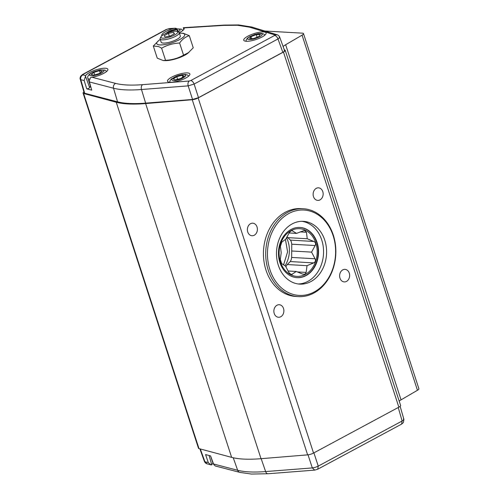 <?xml version="1.0" encoding="UTF-8"?>
<svg xmlns="http://www.w3.org/2000/svg" width="499" height="499" viewBox="0 0 499 499"><rect width="100%" height="100%" fill="white"/><g stroke="black" fill="none" stroke-linecap="round" stroke-linejoin="round"><path stroke-width="0.75" d="M303.298 208.744L301.016 208.613A44.012 35.055 93.3 0 0 285.397 212.2A44.012 35.055 93.3 0 0 263.846 260.509A44.012 35.055 93.3 0 0 295.994 296.493L298.277 296.624A44.012 35.055 -86.7 0 1 268.244 270.184A44.012 35.055 -86.7 0 1 287.673 212.331A44.012 35.055 -86.7 0 1 303.298 208.744A44.012 35.055 -86.7 0 1 333.326 235.185A44.012 35.055 -86.7 0 1 313.896 293.038A44.012 35.055 -86.7 0 1 298.277 296.624M346.499 281.405A6.287 5.009 93.3 0 0 349.581 274.506A6.287 5.009 93.3 0 0 344.984 269.366A6.287 5.009 93.3 0 0 342.757 269.878A6.287 5.009 93.3 0 0 339.676 276.777A6.287 5.009 93.3 0 0 344.266 281.916A6.287 5.009 93.3 0 0 346.499 281.405M254.259 235.229A6.287 5.009 93.3 0 0 257.341 228.33A6.287 5.009 93.3 0 0 252.75 223.19A6.287 5.009 93.3 0 0 250.517 223.702A6.287 5.009 93.3 0 0 247.435 230.6A6.287 5.009 93.3 0 0 252.032 235.746A6.287 5.009 93.3 0 0 254.259 235.229M320.009 199.874A6.287 5.009 93.3 0 0 323.09 192.976A6.287 5.009 93.3 0 0 318.493 187.836A6.287 5.009 93.3 0 0 316.266 188.348A6.287 5.009 93.3 0 0 313.185 195.246A6.287 5.009 93.3 0 0 317.776 200.392A6.287 5.009 93.3 0 0 320.009 199.874M280.75 316.759A6.287 5.009 93.3 0 0 283.831 309.86A6.287 5.009 93.3 0 0 279.24 304.721A6.287 5.009 93.3 0 0 277.007 305.232A6.287 5.009 93.3 0 0 273.926 312.131A6.287 5.009 93.3 0 0 278.523 317.27A6.287 5.009 93.3 0 0 280.75 316.759M333.157 235.728A42.752 34.051 -86.7 0 1 314.283 291.927A42.752 34.051 -86.7 0 1 269.928 269.728A42.752 34.051 -86.7 0 1 288.809 213.528A42.752 34.051 -86.7 0 1 333.157 235.728M80.258 79.285L80.258 79.285C79.909 78.649 80.04 77.632 80.645 76.235L82.535 74.488L83.196 74.351L82.89 74.875C81.05 75.929 80.351 77.532 80.794 79.684L80.339 78.867L80.258 79.285L84.175 92.883L84.705 93.263L117.564 101.833A104.372 27.719 -18 0 0 128.792 103.436A104.372 27.719 -18 0 0 145.639 103.131L192.558 99.469L198.496 97.654L282.827 52.308C284.573 51.31 285.004 50.617 284.118 50.231M298.234 283.968A31.437 25.037 93.3 0 0 307.871 281.38A31.437 25.037 93.3 0 0 323.371 247.816A31.437 25.037 93.3 0 0 301.814 221.313M310.908 281.555A31.437 25.037 93.3 0 0 326.302 247.049A31.437 25.037 93.3 0 0 303.336 221.344A31.437 25.037 93.3 0 0 292.177 223.901A31.437 25.037 93.3 0 0 276.789 258.407A31.437 25.037 93.3 0 0 299.749 284.112A31.437 25.037 93.3 0 0 310.908 281.555M86.751 88.853L84.144 80.532L85.685 75.605A11.758 3.125 162 0 1 93.949 70.571A11.758 3.125 162 0 1 105.401 68.238A11.758 3.125 162 0 1 107.896 69.311A11.758 3.125 162 0 1 92.097 77.276L90.494 77.651L89.153 81.1L91.729 90.126A1.815 0.48 -18 0 0 91.741 90.151L86.751 88.853A1.815 0.48 -18 0 0 88.597 88.385A1.815 0.48 -18 0 0 89.652 87.618A11.315 3.006 162 0 1 90.456 86.24M89.103 79.104A10.061 2.67 162 0 1 87.886 78.331L90.887 87.55A10.061 2.67 -18 0 0 91.086 87.868M187.393 72.923A11.758 3.125 162 0 1 189.888 73.995A11.758 3.125 162 0 1 182.865 79.385A11.758 3.125 162 0 1 170.003 82.273A11.758 3.125 162 0 1 167.527 81.262A11.758 3.125 162 0 1 174.432 75.854A11.758 3.125 162 0 1 187.393 72.923M263.634 31.924A11.758 3.125 162 0 1 266.135 32.996A11.758 3.125 162 0 1 259.112 38.386A11.758 3.125 162 0 1 246.25 41.274A11.758 3.125 162 0 1 243.774 40.263A11.758 3.125 162 0 1 250.673 34.855A11.758 3.125 162 0 1 263.634 31.924M179.615 43.026L183.557 55.146C178.018 58.289 172.018 60.005 165.556 60.31L163.198 60.547L157.241 58.14L153.305 46.02L158.657 46.563L161.614 48.191C167.153 45.047 173.153 43.326 179.615 43.026C182.36 39.172 185.591 36.733 189.308 35.691L183.351 33.283L181.305 33.215A14.714 3.905 162 0 1 181.605 33.227A14.714 3.905 162 0 1 179.609 39.583A14.714 3.905 162 0 1 159.848 44.922A14.714 3.905 162 0 1 158.726 40.55A14.714 3.905 162 0 1 160.279 39.471M305.999 275.616A25.15 20.029 93.3 0 0 318.312 248.009A25.15 20.029 93.3 0 0 299.943 227.444A25.15 20.029 93.3 0 0 291.017 229.496A25.15 20.029 93.3 0 0 278.704 257.097A25.15 20.029 93.3 0 0 297.073 277.662A25.15 20.029 93.3 0 0 305.999 275.616M296.893 277.65A25.15 20.029 93.3 0 0 305.637 275.591A25.15 20.029 93.3 0 0 317.963 248.103A25.15 20.029 93.3 0 0 299.762 227.438M179.415 33.258A14.714 3.905 162 0 1 181.305 33.215M158.726 40.55L153.305 46.02M296.244 271.475L302.849 274.182L305.064 274.163L306.143 272.417L307.028 265.674L313.678 262.904C315.418 261.994 315.879 260.615 315.069 258.769L311.576 252.12L315.168 245.533C316.01 243.718 315.568 242.358 313.846 241.46L307.234 238.747L306.448 232.253L304.546 230.376L296.537 233.389L292.021 230.632L291.004 230.894L289.345 232.603L285.752 239.189L281.804 242.121L280.413 246.25L281.199 252.744L280.313 259.486L281.636 263.566L285.547 266.117L289.033 272.772L291.416 274.675L296.244 271.475L288.048 271.007M291.023 230.625A23.89 19.031 -86.7 0 1 315.811 243.032A23.89 19.031 -86.7 0 1 305.263 274.438A23.89 19.031 -86.7 0 1 280.475 262.031A23.89 19.031 -86.7 0 1 291.023 230.625M177.151 31.468L178.648 32.161A10.061 2.67 162 0 1 179.247 32.741A10.061 2.67 162 0 1 173.29 37.356A10.061 2.67 162 0 1 162.244 39.845A10.061 2.67 162 0 1 160.11 38.953A10.061 2.67 162 0 1 160.254 38.136L161.058 36.695A8.801 2.339 162 0 1 167.259 32.934A8.801 2.339 162 0 1 175.816 31.194A8.801 2.339 162 0 1 177.151 31.468A8.801 2.339 162 0 1 173.515 35.554A8.801 2.339 162 0 1 162.799 38.192A8.801 2.339 162 0 1 161.058 36.695M183.37 27.719L183.9 27.913A11.758 3.125 162 0 1 184.137 28.312A11.758 3.125 162 0 1 179.247 32.734L180.295 35.965A10.061 2.67 162 0 1 174.338 40.587A10.061 2.67 162 0 1 163.292 43.076A10.061 2.67 162 0 1 161.165 42.184L160.11 38.953M283.563 264.869L287.599 251.845L285.428 239.414M170.178 36.028L165.001 37.001L164.127 35.672L168.431 33.358L173.608 32.385L174.482 33.72L170.178 36.028M169.348 36.184L168.431 33.358M174.107 33.92L173.608 32.385M315.069 258.769L291.666 257.434L291.21 259.642A3.144 2.501 -86.7 0 1 291.098 259.973L290.275 261.563L287.224 264.545L285.84 266.747M313.846 241.46L290.443 240.119L291.241 241.603A3.144 2.501 -86.7 0 1 291.347 241.928L291.765 244.198L291.666 257.434M251.571 38.61L250.941 36.683L256.268 34.631L260.266 34.556L258.944 36.521L253.617 38.566L249.619 38.648L250.941 36.683M257.11 37.225L256.268 34.631M182.809 77.114L182.216 75.293L184.168 76.222L180.65 78.524L175.18 79.902L173.228 78.973L176.746 76.671L177.6 79.291M176.746 76.671L182.216 75.293M290.443 240.119L286.969 236.813M307.028 265.674L287.224 264.545M311.576 252.12L291.778 250.991M307.234 238.747L287.43 237.618M296.537 233.389L289.127 232.971M94.754 74.9L93.924 72.349L99.469 70.683L102.251 71.251L99.488 73.478L93.943 75.143L91.161 74.576L93.924 72.349M100.193 72.91L99.469 70.683M171.806 31.605L171.537 30.776L176.889 29.597L178.299 30.738L177.101 31.443M168.749 32.416L171.537 30.776M177.426 31.25L176.889 29.597M189.308 35.691L193.244 47.81L187.83 53.281A14.714 3.905 162 0 1 165.244 60.622L163.198 60.547M165.556 60.31L161.614 48.191M188.934 52.42L183.557 55.146M183.9 27.913L223.515 25.387L237.405 25.256L249.481 27.164L274.949 34.936L274.625 35.454C276.041 35.722 277.17 36.889 277.999 38.953L194.111 84.057L188.173 85.865C187.661 83.707 188.023 82.092 189.258 81.013L190.743 80.557C192.159 80.826 193.288 81.992 194.111 84.057L198.496 97.654M274.949 34.936L277.176 34.787C278.267 35.142 279.122 35.947 279.733 37.194L284.573 50.574M169.28 28.593L166.217 29.491L169.28 28.593L175.461 28.2L175.024 28.237L175.299 29.117M161.882 35.772A11.758 3.125 162 0 1 161.776 35.579A11.758 3.125 162 0 1 173.091 28.599L175.024 28.237M200.299 448.963L204.927 461.743L207.141 463.858C205.894 463.465 204.983 462.648 204.415 461.407L199.868 448.844M213.042 463.209A11.758 3.125 -18 0 0 212.006 464.394L211.769 464.856L209.1 455.5M314.75 470.108L312.312 467.925L315.306 467.338L318.25 466.11L317.732 469.216L314.75 470.108L268.069 473.751A3.774 2.445 85.5 0 1 265.624 471.567L312.312 467.925L308.02 454.826M317.732 469.216L401.614 424.106L402.132 421.006L403.791 419.759L403.423 418.929L403.791 419.759M189.258 81.013L142.571 84.655C131.231 85.529 122.243 85.111 115.618 83.408A3.774 3.362 104.6 0 0 113.516 88.217L89.421 81.936L89.153 81.1M89.421 81.936L91.741 90.151M177.089 28.817L175.461 28.2M204.927 461.743L204.496 460.976L204.927 461.743L208.295 462.623L205.582 454.583L210.572 455.886L213.772 464.644L215.294 465.985L239.869 472.391A3.774 3.362 104.6 0 1 237.655 470.276A103.985 27.613 -18 0 0 248.833 471.873A103.985 27.613 -18 0 0 265.624 471.567L261.17 458.681M208.295 462.623L210.983 464.862L211.769 464.856M284.305 49.831L284.779 49.981A5.027 1.335 162 0 1 285.216 50.324A5.027 1.335 162 0 1 283.469 52.052L398.857 407.178L313.547 453.055A5.027 1.335 162 0 1 307.634 454.863L261.021 458.693A105.632 28.05 162 0 1 231.636 457.371L198.989 448.607A5.027 1.335 162 0 1 198.477 448.245L83.09 93.12A5.027 1.335 162 0 1 83.913 91.966M264.788 31.007L302.431 33.159A5.027 1.335 162 0 1 303.498 33.601A5.027 1.335 162 0 1 302.063 35.155L285.659 44.729A12.575 3.337 -18 0 0 283.114 46.544M303.498 33.601L418.886 388.727A5.027 1.335 162 0 1 417.451 390.28L401.046 399.855A12.575 3.337 -18 0 0 399.188 401.09M313.547 453.055L198.159 97.929A5.027 1.335 162 0 1 192.246 99.738L145.633 103.567A105.632 28.05 162 0 1 116.248 102.245L83.601 93.488A5.027 1.335 162 0 1 83.09 93.12M198.159 97.929L283.469 52.052M285.216 50.324L400.603 405.45A5.027 1.335 162 0 1 398.857 407.178M223.515 25.387A3.774 2.526 -93.6 0 1 224.4 25.081L238.74 24.95L251.708 27.015L277.17 34.787M213.422 463.69L212.717 462.511A10.061 2.67 -18 0 0 213.179 463.022M166.017 33.427L167.876 31.942C170.009 30.52 173.403 29.51 178.062 28.905C180.744 29.466 180.725 30.458 178.024 31.886M90.462 73.74C91.804 72.417 95.078 71.176 100.293 70.016C104.116 69.979 105.002 70.671 102.95 72.087C101.609 73.409 98.328 74.65 93.113 75.811C89.296 75.842 88.41 75.156 90.462 73.74M179.871 75.174C183.301 74.195 185.279 74.407 185.803 75.811C183.576 77.913 180.813 79.316 177.519 80.021C174.095 81.006 172.118 80.794 171.594 79.385C173.82 77.289 176.584 75.885 179.871 75.174M247.947 38.192C248.365 37.076 251.271 35.697 256.667 34.044C261.389 33.389 263.148 33.707 261.938 35.005C261.52 36.121 258.613 37.506 253.218 39.153C248.496 39.814 246.737 39.49 247.947 38.192M142.571 84.655A3.774 2.445 85.5 0 0 141.485 89.514A103.985 27.613 162 0 1 124.7 89.82A103.985 27.613 162 0 1 113.516 88.217L117.564 101.833M192.558 99.469L188.173 85.865L141.485 89.514L145.639 103.131M89.652 87.618L85.535 76.359M285.023 265.799A24.27 19.33 93.3 0 0 287.998 241.279A24.27 19.33 93.3 0 0 286.52 237.661M306.143 272.417L297.261 271.911M291.291 230.763L292.632 230.837M292.295 274.4L290.387 274.294M313.678 262.904L290.275 261.563M315.168 245.533L291.765 244.198M306.448 232.253L300.055 231.885M282.827 52.308L277.999 38.953L279.64 37.65L279.284 36.876L279.64 37.65M183.857 29.41L183.37 27.707M168.394 28.898L173.091 28.599M83.196 74.351L166.878 29.354M85.685 75.605L82.89 74.875M115.618 83.408L92.097 77.276M274.625 35.454L190.743 80.557M84.156 80.564L80.794 79.684L84.705 93.263M249.481 27.164A3.774 3.399 -73 0 1 251.708 27.015M213.56 463.995L237.655 470.276L233.239 457.764M313.908 452.855L318.25 466.11L402.132 421.006L398.239 407.515M302.063 35.155L417.451 390.28M285.659 44.729L401.046 399.855M261.021 458.693L145.633 103.567M192.246 99.738L307.634 454.863M231.636 457.371L116.248 102.245M198.989 448.607L83.601 93.488M268.069 473.751L251.377 474.05L239.869 472.391M182.94 30.414L181.28 29.085L176.378 28.917L169.529 30.975L165.057 33.857M106.692 71.413L105.033 70.085L100.118 69.916L93.163 72.031L89.633 74.089C87.899 75.705 87.319 77.114 87.886 78.331M188.684 76.097L187.537 75.012L185.291 74.401L177.95 75.642L171.469 78.904L170.022 80.713L169.735 82.254M264.932 35.098L263.809 34.032L261.619 33.408L258.432 33.595L254.29 34.612L247.697 37.918L246.294 39.664L245.982 41.255M212.717 462.511L210.559 455.88M401.614 424.106L403.448 422.453L403.891 419.31L400.142 406.323M224.4 25.081L183.295 27.701L183.807 29.485M82.535 74.488L166.217 29.491M213.772 464.644L210.572 455.886M207.141 463.864L210.983 464.862"/></g></svg>
